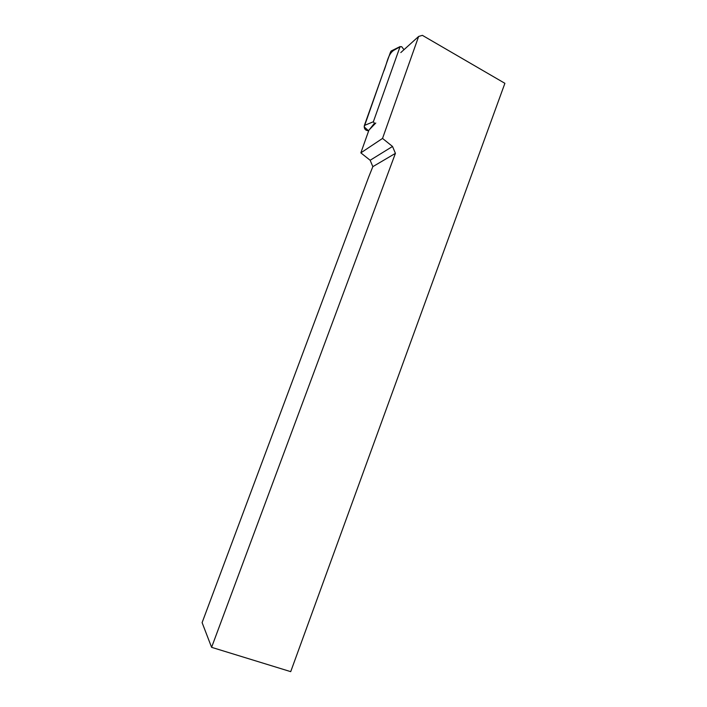 <?xml version="1.0" encoding="UTF-8"?>
<svg xmlns="http://www.w3.org/2000/svg" width="707" height="707" viewBox="0 0 707 707"><rect width="100%" height="100%" fill="white"/><g stroke="black" fill="none" stroke-linecap="round" stroke-linejoin="round"><path stroke-width="1.06" d="M403.98 49.693L401.664 46.653L399.994 46.839L373.358 121.763L374.463 123.195L369.363 129.673M394.426 49.95C387.551 53.697 387.003 64.355 383.486 71.805L364.158 126.871L368.506 130.76C365.272 130.521 363.893 128.754 364.379 125.457L390.485 52.15L391.139 51.028L393.454 49.87M368.718 176.936L202.105 622.628L211.596 647.329L395.425 153.357L372.845 166.649L368.718 176.936M211.596 647.329L290.71 671.65L504.895 83.32L422.379 35.35L418.641 36.446L382.531 138.422L392.526 146.455L395.425 153.357M392.526 146.455L370.15 160.268L372.845 166.649M375.771 123.027L368.93 130.115L360.844 152.862L370.15 160.268M360.844 152.862L382.531 138.422M400.807 52.565L418.641 36.446M399.994 46.839L390.485 52.15M364.379 125.457L373.358 121.763M368.868 130.3L368.506 130.76M400.162 46.538L391.139 51.028"/></g></svg>
